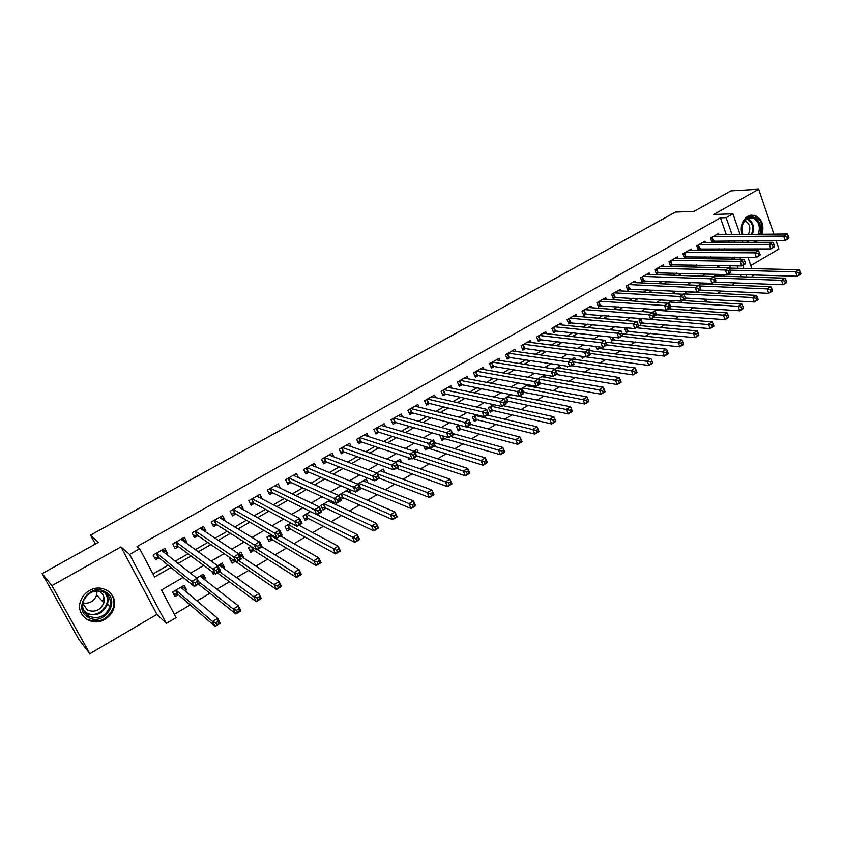 <?xml version="1.0" encoding="UTF-8"?>
<svg xmlns="http://www.w3.org/2000/svg" width="843" height="843" viewBox="0 0 843 843"><rect width="100%" height="100%" fill="white"/><g stroke="black" fill="none" stroke-linecap="round" stroke-linejoin="round"><path stroke-width="1.26" d="M105.017 619.247C109.485 616.549 112.446 612.798 113.9 608.003C118.42 594.399 102.151 582.692 89.347 590.627C85.175 593.072 82.277 596.496 80.654 600.901C75.016 615 92.003 627.592 105.017 619.247M754.717 242.362L757.762 240.687M762.156 234.249C764.327 224.86 761.819 218.548 754.622 215.302L747.815 216.251C741.998 220.434 740.049 226.514 741.935 234.491M183.152 577.413L161.477 590.005L176.082 617.634L166.303 623.42L129.601 554.441L139.664 548.761L154.585 576.981L170.992 567.529M156.935 614.368L120.96 546.917L51.929 585.632L42.15 573.63L78.926 639.605L89.853 653.768L156.935 614.368L166.303 623.42M750.818 265.524L778.911 249.022L776.066 240.582M754.095 274.976L751.482 277.105M174.332 614.315L190.233 604.926M197.02 600.922L209.939 593.282M216.883 589.183L229.422 581.786M236.514 577.592L248.664 570.416M255.903 566.148L267.684 559.194M275.06 554.831L286.483 548.098M293.996 543.651L305.05 537.128M312.7 532.607L323.406 526.285M331.194 521.691L341.552 515.568M349.466 510.9L359.487 504.978M367.527 500.236L377.221 494.514M385.377 489.699L394.756 484.156M403.017 479.277L412.079 473.924M420.467 468.971L429.224 463.808M437.717 458.792L446.168 453.797M454.767 448.718L462.923 443.903M471.627 438.771L479.488 434.124M488.297 428.918L495.874 424.44M504.788 419.182L512.091 414.872M521.09 409.561L528.118 405.409M537.212 400.035L543.977 396.041M553.166 390.615L559.668 386.779M568.941 381.299L575.189 377.611M584.547 372.09L590.543 368.549M599.984 362.964L605.738 359.571M615.264 353.955L620.764 350.699M630.374 345.029L635.643 341.921M645.327 336.199L650.364 333.227M660.122 327.463L664.927 324.618M674.758 318.823L679.342 316.114M689.247 310.266L693.61 307.684M703.589 301.794L707.741 299.349M717.772 293.417L721.713 291.088M731.819 285.124L735.549 282.921M746.097 240.75L749.058 242.384M51.929 585.632L89.853 653.768M773.874 234.112L758.7 189.232L713.705 214.47L732.925 213.816L740.091 234.512M42.15 573.63L98.42 542.355L90.538 535.126L675.464 212.078L693.989 211.382L730.965 190.834L758.7 189.232M165.913 553.84L167.325 553.04L164.891 548.393L153.11 555.094L155.555 559.752L159 557.792M185.608 542.607L186.746 541.954L184.354 537.318L172.71 543.946L175.123 548.593L178.516 546.654M205.081 531.501L205.945 531.006L203.584 526.38L192.078 532.924L194.448 537.56L197.81 535.642M224.312 520.521L224.912 520.173L222.594 515.568L211.214 522.038L213.553 526.654L216.872 524.767M243.321 509.678L241.383 504.883L230.139 511.279L232.436 515.884L235.724 514.009M262.099 498.961L259.95 494.325L248.833 500.647L251.109 505.231L254.344 503.387M280.424 488.245L278.306 483.882L267.315 490.131L269.549 494.704L272.763 492.87M298.401 477.612L296.451 473.555L285.587 479.741L287.79 484.303L290.961 482.491M316.188 467.138L314.397 463.355L303.659 469.467L305.819 474.008L308.959 472.217M333.796 456.811L332.131 453.26L321.52 459.309L323.649 463.84L326.747 462.069M351.215 446.621L349.676 443.292L339.171 449.256L341.278 453.776L344.344 452.027M368.454 436.569L367.021 433.418L356.642 439.329L358.707 443.829L361.742 442.101M385.514 426.653L384.176 423.671L373.902 429.509L375.946 433.997L378.939 432.29M402.396 416.842L401.131 414.018L390.983 419.793L392.986 424.271L395.957 422.585M419.097 407.169L417.907 404.471L407.864 410.193L409.846 414.651L412.775 412.975M435.62 397.601L434.503 395.04L424.566 400.688L426.526 405.135L429.424 403.481M451.974 388.149L450.921 385.704L441.089 391.289L443.018 395.725L445.884 394.092M468.15 378.813L467.148 376.463L457.433 381.995L459.33 386.421L462.164 384.798M484.156 369.571L483.218 367.337L473.597 372.806L475.463 377.211L478.276 375.609M500.004 360.446L499.109 358.296L489.593 363.702L491.427 368.096L494.209 366.515M515.674 351.426L514.831 349.35L505.41 354.703L507.223 359.086L509.973 357.516M531.195 342.5L530.384 340.509L521.069 345.799L522.86 350.172L525.568 348.612M546.549 333.67L545.779 331.752L536.559 336.989L538.319 341.341L541.006 339.813M561.744 324.934L561.006 323.09L551.88 328.275L553.619 332.616L556.285 331.099M576.781 316.304L576.075 314.513L567.054 319.645L568.762 323.975L571.396 322.469M591.66 307.758L590.996 306.03L582.06 311.109L583.746 315.419L586.359 313.933M606.402 299.307L605.759 297.632L596.918 302.658L598.583 306.957L601.154 305.493M620.985 290.94L620.364 289.318L611.618 294.302L613.261 298.58L615.811 297.126M635.422 282.658L634.832 281.098L626.17 286.019L627.782 290.298L630.311 288.854M649.711 274.47L649.152 272.953L640.575 277.832L642.166 282.089L644.663 280.656M663.862 266.367L663.315 264.892L654.832 269.718L656.402 273.964L658.878 272.552M677.867 258.348L677.35 256.915L668.952 261.688L670.491 265.924L672.946 264.523M691.734 250.403L691.239 249.012L682.925 253.743L684.442 257.958L686.876 256.578M705.465 242.542L704.99 241.193L696.75 245.871L698.257 250.076L700.659 248.706M723.315 274.481L723.684 275.524L725.349 274.544M669.879 307.01L671.281 306.188M656.908 309.497L653.22 311.657L654.779 315.84L657.245 314.397M641.407 318.538L638.994 319.95L640.585 324.155L643.072 322.69M625.738 327.685L624.621 328.338L626.233 332.553L628.762 331.078M610.174 336.958L611.744 341.025L614.294 339.539M595.906 346.536L597.107 349.592L599.679 348.085M581.533 356.262L582.313 358.254L584.916 356.726M567.044 366.178L567.371 367L568.414 366.389M523.071 392.922L524.304 392.206M510.953 394.65L504.198 398.591L506.011 402.912L508.74 401.31M493.787 404.661L488.424 407.791L490.257 412.122L493.029 410.509M476.421 414.798L472.47 417.095L474.335 421.447L477.138 419.803M458.855 425.041L456.358 426.505L458.244 430.857L461.079 429.203M441.079 435.409L440.067 436.01L441.985 440.383L444.841 438.708M423.818 446.137L425.536 450.004L428.423 448.307M407.938 457.549L408.918 459.73L410.931 458.55M360.056 488.329L360.952 487.791M340.814 499.583L343.617 497.939M329.845 500.31L320.867 505.547L322.995 510.015L326.083 508.203M310.498 511.596L303.059 515.937L305.219 520.416L308.348 518.582M290.919 523.018L285.06 526.443L287.252 530.932L290.413 529.077M271.088 534.588L266.841 537.065L269.075 541.564L272.268 539.699M261.13 545.484L261.414 546.053M251.003 546.306L248.422 547.813L250.687 552.323L253.922 550.437M238.801 553.703L243.269 556.665L242.415 557.17M230.676 558.161L229.791 558.677L232.088 563.208L235.302 561.333M220.086 564.389L224.586 567.602L223.5 568.235M211.878 571.512L213.268 574.231L214.522 573.493M201.308 575.295L205.681 578.667L204.343 579.447M741.029 276.767L740.259 274.565M738.068 268.295L737.214 265.851M734.864 259.117L734.242 257.336M730.786 268.127L730.28 266.694L728.32 267.842M717.351 276.019L716.835 274.544L713.399 276.546M702.398 282.953L698.32 285.334M703.441 282.995L703.789 283.975M687.403 291.71L683.072 294.239M672.24 300.551L667.656 303.227M590.3 350.741L589.542 348.802L587.94 349.74M575.463 359.497L574.663 357.485L571.449 359.36M560.469 368.338L559.636 366.252L554.768 369.086M545.326 377.274L544.441 375.114L537.887 378.939M527.908 384.756L520.816 388.897M529.499 385.051L530.015 386.315M434.788 442.765L433.492 439.835L432.354 440.51M418.328 452.565L416.948 449.488L414.018 451.205L467.749 468.434L469.814 473.176L465.378 475.842L463.302 471.1L467.749 468.434L468.329 471.079L466.558 472.143L467.38 474.051L469.161 472.976L468.329 471.079M401.689 462.491L400.225 459.245L395.451 462.027M384.882 472.533L383.312 469.108L376.673 472.986M367.896 482.712L366.22 479.087L357.653 484.082M350.73 493.029L348.928 489.172L338.507 495.368M332.458 501.511L333.396 503.492M261.741 545.853L259.496 541.343L258.927 541.68M243.269 556.665L240.993 552.144L238.421 553.64M224.586 567.602L222.267 563.061L217.652 565.758M205.681 578.667L203.332 574.115L196.619 578.035M184.975 590.785L186.556 589.858L184.164 585.295L172.562 592.071L174.965 596.644L178.358 594.663M726.329 234.681L720.438 217.821L137.019 546.549L139.664 548.761M152.983 573.935L168.147 565.221M175.207 561.164L188.073 553.777M195.313 549.615L207.768 542.46M215.176 538.203L227.22 531.29M234.797 526.928L246.441 520.247M254.186 515.8L265.429 509.33M273.332 504.788L284.207 498.55M292.258 493.924L302.753 487.897M310.962 483.176L321.088 477.359M329.444 472.554L339.213 466.948M347.716 462.069L357.126 456.653M365.767 451.69L374.84 446.484M383.618 441.437L392.353 436.421M401.257 431.31L409.666 426.484M418.697 421.289L426.779 416.642M435.947 411.384L443.713 406.927M452.997 401.584L460.447 397.306M469.846 391.9L477.001 387.801M486.516 382.332L493.376 378.391M503.008 372.859L509.572 369.086M519.309 363.491L525.589 359.887M535.431 354.229L541.427 350.783M551.375 345.072L557.107 341.784M567.149 336.009L572.608 332.869M582.755 327.042L587.95 324.06M598.193 318.18L603.135 315.335M613.462 309.402L618.151 306.715M628.572 300.719L633.019 298.169M643.525 292.131L647.719 289.718M658.32 283.638L662.282 281.362M672.956 275.229L676.687 273.09M687.445 266.904L690.944 264.892M701.776 258.675L705.054 256.788M715.97 250.519L719.026 248.759M729.047 242.457L728.478 240.845M719.068 234.765L718.605 233.448L710.449 238.084L711.935 242.278L714.316 240.919M90.538 535.126L95.354 544.062M120.96 546.917L129.601 554.441M720.438 217.821L726.139 217.652L732.925 213.816M734.601 257.126L731.25 259.075M720.196 265.492L716.613 267.568M705.633 273.954L701.819 276.167M690.912 282.5L686.866 284.85M676.044 291.141L671.745 293.627M661.007 299.876L656.465 302.511M645.812 308.696L641.017 311.488M630.438 317.621L625.39 320.561M614.905 326.641L609.594 329.739M599.204 335.767L593.62 339.012M583.324 344.987L577.455 348.401M567.265 354.313L561.122 357.885M551.027 363.744L544.599 367.485M534.61 373.28L527.876 377.19M518.002 382.933L510.974 387.011M501.206 392.68L493.872 396.948M484.219 402.554L476.569 407M467.033 412.533L459.056 417.169M449.646 422.628L441.342 427.454M432.059 432.849L423.418 437.865M414.261 443.186L405.283 448.402M396.252 453.639L386.926 459.056M378.033 464.219L368.349 469.846M359.603 474.936L349.55 480.773M340.941 485.768L330.509 491.827M322.047 496.738L311.246 503.018M302.932 507.844L291.731 514.346M283.585 519.088L271.983 525.821M263.996 530.458L251.983 537.434M244.164 541.986L231.73 549.204M224.08 553.64L211.224 561.111M203.743 565.453L190.455 573.177M746.782 276.947L746.013 274.734M743.821 268.432L742.746 265.355M740.607 259.201L739.901 257.189M742.251 240.771L742.82 242.405M745.043 248.833L745.676 250.656M747.973 257.284L751.893 268.611M734.769 242.436L734.2 240.813M732.04 234.607L726.139 217.652M178.094 563.44L191.045 555.99M198.337 551.796L210.855 544.589M218.316 540.289L230.434 533.313M238.063 528.93L249.77 522.186M257.558 517.697L268.875 511.185M276.831 506.611L287.758 500.32M295.861 495.652L306.42 489.572M314.681 484.82L324.861 478.961M333.27 474.124L343.09 468.466M351.636 463.545L361.099 458.097M369.792 453.091L378.907 447.844M387.738 442.765L396.516 437.707M405.472 432.554L413.924 427.686M423.007 422.459L431.131 417.78M440.341 412.48L448.139 407.991M457.475 402.617L464.967 398.307M474.419 392.859L481.606 388.728M491.174 383.217L498.055 379.255M507.739 373.681L514.335 369.887M524.114 364.25L530.426 360.625M540.321 354.924L546.348 351.457M556.338 345.704L562.091 342.395M572.186 336.578L577.676 333.428M587.866 327.558L593.082 324.555M603.367 318.633L608.33 315.777M618.709 309.803L623.42 307.094M633.883 301.067L638.351 298.496M648.899 292.416L653.114 289.992M663.757 283.87L667.74 281.583M678.457 275.408L682.198 273.248M692.999 267.031L696.518 265.008M707.393 258.748L710.691 256.852M721.64 250.55L724.717 248.78M182.351 586.349L186.556 589.858M257.842 496.643L262.205 498.898M239.328 507.033L243.669 509.478M220.571 517.539L224.912 520.173M201.593 528.129L205.945 531.006M182.362 538.803L186.746 541.954M162.889 549.562L167.325 553.04M788.879 237.715L788.268 235.903L786.846 236.735L787.446 238.548L788.879 237.715L788.69 238.453L785.139 240.529L783.621 236.029L712.83 236.725M786.846 236.735L783.621 236.029L787.183 233.954L716.234 234.797M787.446 238.548L785.139 240.529L711.566 241.235M788.268 235.903L787.183 233.954M800.85 273.49L800.26 271.709L798.848 272.552L799.449 274.333L800.85 273.49L800.639 274.133L797.13 276.241L795.644 271.815L799.153 269.707L729.195 268.095M727.657 274.196L797.13 276.241L799.449 274.333M730.164 270.16L795.644 271.815L798.848 272.552M799.153 269.707L800.26 271.709M742.683 234.48C740.628 227.368 742.24 221.867 747.488 217.989C755.275 213.026 763.969 224.818 759.627 234.28M758.268 234.291C760.692 226.451 758.826 221.035 752.704 218.063L747.204 218.811C742.209 222.563 740.786 227.789 742.915 234.48M744.927 220.676C749.933 223.627 751.081 228.2 748.373 234.417M753.526 242.362L756.719 240.687M761.166 234.259C763.347 224.933 760.86 218.653 753.695 215.418L750.786 215.144M752.978 240.708L749.09 240.729M105.09 591.723C121.518 599.921 104.395 626.749 88.557 617.476C71.824 609.32 89.369 582.155 105.09 591.723M88.947 616.254C98.568 619.563 105.575 616.423 109.948 606.823C111.392 600.543 109.495 595.748 104.247 592.429C95.017 589.025 88.051 591.923 83.352 601.133C81.539 607.729 83.404 612.766 88.947 616.254M97.04 590.838L96.703 595.053C94.1 601.312 89.484 603.967 82.846 602.998M97.714 590.817L99.442 591.565C103.563 594.167 105.048 597.929 103.889 602.85C100.454 610.311 94.985 612.735 87.503 610.132L82.74 603.651M102.435 601.27L103.995 597.518M87.324 619.384C99.326 623.493 108.02 619.552 113.405 607.582C115.059 600.574 113.173 594.958 107.735 590.711M774.569 246.082L773.958 244.27L772.515 245.113L773.136 246.925L774.569 246.082L774.422 246.809L770.829 248.906L769.29 244.386L699.163 244.502M772.515 245.113L769.29 244.386L772.894 242.289L702.588 242.552M773.136 246.925L770.829 248.906L697.878 249.022M773.958 244.27L772.894 242.289M760.112 254.544L759.49 252.731L758.036 253.585L758.658 255.397L760.112 254.544L759.996 255.25L756.371 257.378L754.812 252.847L685.348 252.363M758.036 253.585L754.812 252.847L758.447 250.719L688.815 250.392M758.658 255.397L756.371 257.378L684.052 256.883M759.49 252.731L758.447 250.719M745.497 263.1L744.864 261.277L743.4 262.141L744.032 263.964L745.497 263.1L745.423 263.796L741.745 265.945L740.165 261.383L671.407 260.297M743.4 262.141L740.165 261.383L743.842 259.244L674.906 258.306M744.032 263.964L741.745 265.945L670.09 264.818M744.864 261.277L743.842 259.244M730.723 271.752L730.08 269.918L728.594 270.793L729.237 272.616L730.723 271.752L730.681 272.426L726.972 274.597L725.359 270.023L657.308 268.306M728.594 270.793L725.359 270.023L729.079 267.853L660.849 266.293M729.237 272.616L726.972 274.597L655.991 272.837M730.08 269.918L729.079 267.853M786.73 281.973L786.129 280.192L784.707 281.046L785.318 282.826L786.73 281.973L786.551 282.605L783.01 284.744L781.503 280.298L785.054 278.169L714.464 275.924M714.158 282.099L783.01 284.744L785.318 282.826M714.843 278.032L781.503 280.298L784.707 281.046M785.054 278.169L786.129 280.192M772.462 290.561L771.851 288.77L770.418 289.634L771.029 291.425L772.462 290.561L772.325 291.172L768.742 293.332L767.204 288.864L770.797 286.715L700.86 283.859M700.522 290.087L768.742 293.332L771.029 291.425M699.321 285.935L767.204 288.864L770.418 289.634M770.797 286.715L771.851 288.77M758.047 299.233L757.425 297.442L755.971 298.306L756.592 300.108L758.047 299.233L757.931 299.823L754.316 302.005L752.757 297.537L756.382 295.356L687.119 291.878M685.359 298.064L754.316 302.005L756.592 300.108M683.652 293.891L752.757 297.537L755.971 298.306M756.382 295.356L757.425 297.442M743.463 308.001L742.841 306.199L741.366 307.084L741.998 308.875L743.463 308.001L743.389 308.58L739.732 310.782L738.152 306.294L741.819 304.091L682.661 300.54M669.584 306.209L739.732 310.782L741.998 308.875M669.742 302.015L738.152 306.294L741.366 307.084M741.819 304.091L742.841 306.199M715.791 280.487L715.138 278.654L713.631 279.528L714.295 281.372L715.791 280.487L715.781 281.14L712.029 283.343L710.396 278.759L643.083 276.409M713.631 279.528L710.396 278.759L714.158 276.567L646.655 274.375M714.295 281.372L712.029 283.343L641.734 280.94M715.138 278.654L714.158 276.567M728.731 316.863L728.089 315.061L726.603 315.946L727.246 317.748L728.731 316.863L728.689 317.421L724.991 319.645L723.389 315.145L727.087 312.922L668.541 308.812M654.316 314.597L724.991 319.645L727.246 317.748M655.685 310.213L723.389 315.145L726.603 315.946M727.087 312.922L728.089 315.061M700.691 289.328L700.027 287.484L698.51 288.38L699.174 290.213L700.691 289.328L700.723 289.96L696.929 292.184L695.264 287.589L628.699 284.586M698.51 288.38L695.264 287.589L699.068 285.366L632.313 282.531M699.174 290.213L696.929 292.184L627.34 289.128M700.027 287.484L699.068 285.366M713.842 325.82L713.189 324.007L711.682 324.913L712.335 326.715L713.831 326.357L710.091 328.612L708.457 324.091L712.209 321.847L654.284 317.158M640.1 322.88L710.091 328.612L712.335 326.715M650.691 319.265L711.682 324.913M712.209 321.847L713.189 324.007M685.422 298.264L684.748 296.42L683.22 297.316L683.894 299.16L685.422 298.264L685.496 298.886L681.66 301.13L679.974 296.515L614.178 292.848M683.22 297.316L679.974 296.515L683.81 294.27L617.824 290.772M683.894 299.16L681.66 301.13L612.798 297.389M684.748 296.42L683.81 294.27M698.773 334.871L698.12 333.059L696.603 333.976L697.266 335.788L698.815 335.398L695.032 337.674L693.367 333.143L697.161 330.867L638.52 325.472M625.738 331.246L695.032 337.674L697.266 335.788M636.244 327.727L696.603 333.976M697.161 330.867L698.12 333.059M669.995 307.305L669.31 305.451L667.751 306.357L668.436 308.211L669.995 307.305L670.101 307.895L666.223 310.171L664.505 305.535L599.499 301.193M667.751 306.357L664.505 305.535L668.394 303.269L603.188 299.096M668.436 308.211L666.223 310.171L598.109 305.746M669.31 305.451L668.394 303.269M683.557 344.028L682.883 342.216L681.344 343.133L682.019 344.956L683.62 344.534L679.806 346.831L678.12 342.29L681.945 339.992L622.187 333.796M611.238 339.708L679.806 346.831L682.019 344.956M621.649 336.273L681.344 343.133M681.945 339.992L682.883 342.216M654.379 316.441L653.683 314.576L652.113 315.493L652.809 317.358L654.379 316.441L654.526 317.021L650.606 319.307L648.868 314.671L584.673 309.623M652.113 315.493L648.868 314.671L652.788 312.374L588.393 307.505M652.809 317.358L650.606 319.307L583.261 314.176M653.683 314.576L652.788 312.374M668.162 353.291L667.477 351.468L665.928 352.395L666.613 354.229L668.267 353.775L664.4 356.104L662.693 351.542L666.56 349.213L605.664 342.163M596.581 348.243L664.4 356.104L666.613 354.229M606.718 344.882L665.928 352.395M666.56 349.213L667.477 351.468M638.594 325.672L637.888 323.807L636.296 324.734L637.013 326.61L638.594 325.672L638.783 326.241L634.821 328.559L633.051 323.891L569.689 318.148M636.296 324.734L633.051 323.891L637.023 321.583L573.451 316.009M637.013 326.61L634.821 328.559L568.266 322.7M637.888 323.807L637.023 321.583M652.598 362.659L651.902 360.825L650.332 361.763L651.028 363.596L652.745 363.112L648.836 365.472L647.097 360.888L651.007 358.538L588.92 350.562M581.775 356.874L584.104 356.621L648.836 365.472L651.028 363.596M590.016 353.375L650.332 361.763M651.007 358.538L651.902 360.825M620.311 334.091L621.028 335.957L622.629 335.019L621.913 333.143L620.311 334.091L617.055 333.227L621.07 330.888L622.861 335.556L618.857 337.906L617.055 333.227L554.546 326.757M558.351 324.597L621.07 330.888L621.913 333.143M621.028 335.957L618.857 337.906L555.484 331.004L553.103 331.32M622.629 335.019L622.861 335.556M636.149 370.277L634.558 371.236L635.264 373.07L636.855 372.121L635.285 367.969L637.045 372.564L633.093 374.935L631.323 370.351L635.285 367.969L572.049 359.013M571.428 365.672L633.093 374.935L635.264 373.07M573.092 361.889L634.558 371.236M604.136 343.544L604.863 345.419L606.486 344.471L605.759 342.595L604.136 343.544L600.88 342.669L604.937 340.298L606.76 344.987L602.703 347.358L600.88 342.669L539.257 335.461M543.092 333.28L604.937 340.298L605.759 342.595M604.863 345.419L602.703 347.358L540.226 339.718L537.781 340.024M620.216 379.845L618.614 380.815L619.331 382.659L620.933 381.7L619.384 377.506L621.165 382.111L617.171 384.513L615.379 379.908L619.384 377.506L556.991 367.79M556.338 374.513L617.171 384.513L619.331 382.659M555.927 370.435L618.614 380.815M604.104 389.529L602.492 390.499L603.219 392.353L604.831 391.373L603.293 387.158L605.105 391.774L601.07 394.208L599.247 389.582L603.293 387.158L541.764 376.673M540.268 383.302L601.07 394.208L603.219 392.353M537.939 378.907L602.492 390.499M587.813 399.308L586.18 400.299L586.918 402.153L588.551 401.173L587.023 396.905L588.867 401.542L584.779 404.008L582.935 399.361L587.023 396.905L526.39 385.641M522.723 392.09L584.779 404.008L586.918 402.153M522.523 387.896L586.18 400.299M587.771 353.101L588.519 354.987L590.153 354.028L589.415 352.142L587.771 353.101L584.515 352.216L588.625 349.824L590.469 354.524L586.37 356.926L584.515 352.216L523.788 344.25M527.676 342.047L588.625 349.824L589.415 352.142M588.519 354.987L586.37 356.926L524.799 348.517L522.302 348.812M571.227 362.775L571.975 364.671L573.64 363.702L572.882 361.805L571.227 362.775L567.961 361.879L572.123 359.455L573.999 364.176L569.847 366.6L567.961 361.879L508.171 353.143M512.091 350.909L572.123 359.455L572.882 361.805M571.975 364.671L569.847 366.6L509.214 357.4L506.654 357.706M554.483 372.564L555.252 374.461L556.928 373.481L556.169 371.584L554.483 372.564L551.227 371.647L555.432 369.192L557.339 373.934L553.134 376.389L551.227 371.647L492.375 362.121M496.337 359.866L555.432 369.192L556.169 371.584M555.252 374.461L553.134 376.389L493.461 366.389L490.837 366.684M571.333 409.213L569.678 410.204L570.426 412.069L572.081 411.078L570.574 406.779L572.45 411.426L568.308 413.913L566.433 409.266L570.574 406.779L510.847 394.714M505.357 401.373L507.992 401.142L568.308 413.913L570.426 412.069M506.938 396.99L569.678 410.204M537.549 382.469L538.329 384.366L540.026 383.375L539.246 381.468L537.549 382.469L534.283 381.531L538.54 379.055L540.479 383.807L536.232 386.284L534.283 381.531L476.411 371.205M480.415 368.928L538.54 379.055L539.246 381.468M538.329 384.366L536.232 386.284L477.538 375.472L474.851 375.757M554.662 419.224L552.987 420.236L553.746 422.101L555.421 421.1L553.925 416.758L555.832 421.426L551.649 423.934L549.741 419.266L553.925 416.758L503.197 405.631M489.593 410.552L492.28 410.341L551.649 423.934L553.746 422.101M491.195 406.178L552.987 420.236M520.416 392.48L521.206 394.398L522.923 393.386L522.133 391.479L520.416 392.48L517.149 391.531L521.448 389.023L523.419 393.786L519.13 396.305L517.149 391.531L460.278 380.383M464.324 378.075L521.448 389.023L522.133 391.479M521.206 394.398L519.13 396.305L461.448 384.65L458.687 384.935M537.802 429.35L536.095 430.373L536.875 432.248L538.572 431.226L537.096 426.853L539.025 431.532L534.799 434.082L532.85 429.393L537.096 426.853L487.18 415.009M473.65 419.835L476.4 419.624L534.799 434.082L536.875 432.248M475.273 415.462L536.095 430.373M503.071 402.617L503.882 404.535L505.621 403.512L504.82 401.595L503.071 402.617L499.815 401.647L504.167 399.108L506.169 403.892L501.827 406.442L499.815 401.647L443.966 389.656M448.054 387.327L504.167 399.108L504.82 401.595M503.882 404.535L501.827 406.442L445.178 393.934L442.354 394.208M505.621 403.512L506.169 403.892M520.732 439.603L519.014 440.636L519.804 442.522L521.522 441.49L520.057 437.064L522.028 441.764L517.739 444.335L515.768 439.635L520.057 437.064L471.005 424.482M457.528 429.213L460.362 429.013L517.739 444.335L519.804 442.522M466.927 426.874L519.014 440.636M485.526 412.87L486.348 414.798L488.108 413.765L487.296 411.837L485.526 412.87L482.27 411.89L486.674 409.319L488.708 414.113L484.314 416.695L482.27 411.89L427.475 399.034M431.616 396.684L486.674 409.319L487.296 411.837M486.348 414.798L484.314 416.695L428.729 403.312L425.841 403.586M488.108 413.765L488.708 414.113M503.471 449.972L501.733 451.016L502.533 452.902L504.272 451.859L502.828 447.401L504.82 452.111L500.489 454.714L498.487 450.004L502.828 447.401L452.533 433.481M441.237 438.687L444.135 438.508L500.489 454.714L502.533 452.902M450.52 436.474L501.733 451.016M504.82 452.111L504.272 451.859M467.781 423.249L468.613 425.178L470.394 424.134L469.562 422.206L467.781 423.249L464.514 422.248L468.971 419.645L471.047 424.461L466.59 427.064L464.514 422.248L410.804 408.518M414.988 406.136L468.971 419.645L469.562 422.206M468.613 425.178L466.59 427.064L412.101 412.796L409.14 413.059M470.394 424.134L471.047 424.461M486.011 460.468L484.251 461.521L485.062 463.418L486.822 462.354L485.389 457.854L487.423 462.586L483.039 465.22L480.995 460.489L485.389 457.854L433.713 442.449M424.767 448.265L427.738 448.097L483.039 465.22L485.062 463.418M427.738 448.097L427.348 447.222L427.738 448.097M433.934 446.189L484.251 461.521M487.423 462.586L486.822 462.354M449.814 433.745L450.657 435.683L452.459 434.63L451.616 432.691L449.814 433.745L446.548 432.733L451.058 430.099L453.165 434.935L448.666 437.57L446.548 432.733L393.944 418.107M398.181 415.704L451.058 430.099L451.616 432.691M450.657 435.683L448.666 437.57L395.272 422.385L392.258 422.638M452.459 434.63L453.165 434.935M413.049 458.423L465.378 475.842L467.38 474.051M408.117 457.949L408.96 457.886M416.558 455.81L466.558 472.143M469.814 473.176L469.161 472.976M431.627 444.377L432.491 446.326L434.314 445.252L433.46 443.313L431.627 444.377L428.37 443.344L432.933 440.678L435.072 445.526L430.51 448.191L428.37 443.344L376.905 427.801M381.184 425.367L432.933 440.678L433.46 443.313M432.491 446.326L430.51 448.191L378.265 432.08L375.177 432.322M434.314 445.252L435.072 445.526M450.447 481.817L448.645 482.902L449.488 484.809L451.29 483.724L449.888 479.14L451.985 483.893L447.507 486.601L445.399 481.838L449.888 479.14L397.285 460.963M396.252 468.255L447.507 486.601L449.488 484.809M397.222 464.893L448.645 482.902M451.985 483.893L451.29 483.724M413.228 455.136L414.103 457.085L415.947 456L415.072 454.05L413.228 455.136L409.961 454.082L414.587 451.384L416.758 456.253L412.143 458.95L409.961 454.082L359.676 437.601M363.997 435.136L414.587 451.384L415.072 454.05M414.103 457.085L412.143 458.95L361.099 441.89L357.917 442.111M415.947 456L416.758 456.253M394.598 466.021L395.483 467.981L397.359 466.885L396.473 464.925L394.598 466.021L391.331 464.957L396.01 462.227L398.223 467.106L393.555 469.836L391.331 464.957L342.247 447.517M346.621 445.03L396.01 462.227L396.473 464.925M395.483 467.981L393.555 469.836L343.723 451.806L340.456 452.006M397.359 466.885L398.223 467.106M375.736 477.043L376.642 479.014L378.539 477.907L377.632 475.937L375.736 477.043L372.48 475.958L377.211 473.197L379.455 478.097L374.735 480.858L372.48 475.958L324.618 457.538M329.044 455.02L377.211 473.197L377.632 475.937M376.642 479.014L374.735 480.858L326.146 461.827L322.795 462.017M378.539 477.907L379.455 478.097M432.343 492.691L430.52 493.787L431.384 495.705L433.197 494.609L431.827 489.973L433.955 494.746L429.414 497.475L427.275 492.702L431.827 489.973L380.341 470.847M379.266 478.202L429.414 497.475L431.384 495.705M377.527 473.892L430.52 493.787M433.955 494.746L433.197 494.609M414.029 503.692L412.185 504.809L413.049 506.727L414.893 505.621L413.534 500.942L415.704 505.726L411.11 508.498L408.929 503.703L413.534 500.942L363.207 480.847M359.666 487.496L411.11 508.498L413.049 506.727M358.897 483.355L412.185 504.809M415.704 505.726L414.893 505.621M395.483 514.831L393.618 515.958L394.503 517.887L396.368 516.759L395.03 512.038L397.232 516.843L392.575 519.646L390.362 514.831L395.03 512.038L345.883 490.953M339.95 497.739L342.922 497.644L392.575 519.646L394.503 517.887M341.52 493.492L393.618 515.958M397.232 516.843L396.368 516.759M356.652 488.202L357.569 490.173L359.487 489.056L358.57 487.085L356.652 488.202L353.386 487.096L358.18 484.303L360.467 489.214L355.683 492.017L353.386 487.096L306.799 467.675M311.267 465.136L358.18 484.303L358.57 487.085M357.569 490.173L355.683 492.017L308.369 471.975L304.934 472.133M359.487 489.056L360.467 489.214M376.716 526.106L374.819 527.244L375.725 529.172L377.611 528.045L376.294 523.271L378.528 528.087L373.818 530.921L371.573 526.106L376.294 523.271L328.37 501.174M322.026 507.981L325.482 507.918L373.818 530.921L375.725 529.172M323.954 503.745L374.819 527.244M378.528 528.087L377.611 528.045M293.996 475.663L293.733 475.104M337.316 499.509L338.254 501.48L340.193 500.342L339.265 498.371L337.316 499.509L334.06 498.382L338.907 495.547L341.236 500.479L336.389 503.313L334.06 498.382L288.77 477.928M293.29 475.357L338.907 495.547L339.265 498.371M338.254 501.48L336.389 503.313L290.392 482.228L286.862 482.375M340.193 500.342L341.236 500.479M357.706 537.518L355.799 538.677L356.715 540.605L358.623 539.457L357.327 534.652L359.603 539.478L354.84 542.344L352.553 537.507L357.327 534.652L317.01 514.662M304.207 518.319L307.758 518.287L354.84 542.344L356.715 540.605M306.188 514.104L355.799 538.677M359.603 539.478L358.623 539.457M276.051 486.148L275.672 485.378M317.748 510.942L318.696 512.934L320.656 511.775L319.718 509.794L317.748 510.942L314.492 509.804L319.402 506.928L321.763 511.88L316.863 514.746L314.492 509.804L270.529 488.308M275.113 485.694L319.402 506.928L319.718 509.794M318.696 512.934L316.863 514.746L272.205 492.597L268.58 492.723M320.656 511.775L321.763 511.88M338.475 549.078L336.536 550.237L337.463 552.186L339.402 551.016L338.127 546.159L340.446 551.006L335.609 553.914L333.291 549.056L338.127 546.159L298.917 525.252M286.199 528.772L289.844 528.772L335.609 553.914L337.463 552.186M288.222 524.588L336.536 550.237M340.446 551.006L339.402 551.016M257.916 496.78L257.41 495.768M297.927 522.534L298.886 524.525L300.877 523.355L299.918 521.364L297.927 522.534L294.671 521.364L299.644 518.456L302.047 523.419L297.084 526.327L294.671 521.364L252.089 498.793M256.715 496.158L299.644 518.456L299.918 521.364M298.886 524.525L297.084 526.327L253.817 503.092L250.097 503.187M300.877 523.355L302.047 523.419M318.991 560.774L317.031 561.954L317.98 563.904L319.94 562.724L318.686 557.813L321.046 562.681L316.157 565.621L313.786 560.753L318.686 557.813L280.614 535.979M267.979 539.351L271.72 539.372L316.157 565.621L317.98 563.904M270.045 535.2L313.786 560.753L317.031 561.954M321.046 562.681L319.94 562.724M239.591 507.581L238.938 506.274M277.853 534.262L278.833 536.264L280.856 535.084L279.876 533.082L277.853 534.262L274.597 533.071L279.644 530.131L282.089 535.115L277.052 538.055L274.597 533.071L233.427 509.414M238.105 506.748L279.644 530.131L279.876 533.082M278.833 536.264L277.052 538.055L235.208 513.714L231.382 513.777M280.856 535.084L282.089 535.115M221.087 518.55L220.255 516.896M257.526 546.148L258.527 548.15L260.571 546.959L259.57 544.947L257.526 546.148L254.28 544.936L259.381 541.954L261.867 546.949L256.767 549.942L254.28 544.936L214.543 520.152M219.285 517.454L259.381 541.954L259.57 544.947M258.527 548.15L256.767 549.942L216.377 524.451L212.457 524.483M260.571 546.959L261.867 546.949M202.404 529.731L201.351 527.655M236.936 558.182L237.958 560.195L240.023 558.983L239.012 556.97L236.936 558.182L233.69 556.949L238.864 553.935L241.383 558.941L236.23 561.965L233.69 556.949L195.439 531.016M200.234 528.287L238.864 553.935L239.012 556.97M237.958 560.195L236.23 561.965L197.325 535.316L193.3 535.316M240.023 558.983L241.383 558.941M299.276 572.618L297.284 573.82L298.253 575.769L300.234 574.578L299.002 569.626L301.394 574.505L296.451 577.476L294.049 572.597L299.002 569.626L261.667 546.559M249.539 550.036L253.385 550.1L296.451 577.476L298.253 575.769M257.431 549.552L294.049 572.597L297.284 573.82M301.394 574.505L300.234 574.578M238.695 553.482L239.602 555.284M279.307 584.62L277.294 585.822L278.264 587.792L280.276 586.58L279.075 581.575L281.509 586.465L276.493 589.478L274.049 584.589L279.075 581.575L239.517 555.231M236.282 561.933L276.493 589.478L278.264 587.792M230.887 560.848L234.628 560.869M238.643 560.553L274.049 584.589L277.294 585.822M281.509 586.465L280.276 586.58M220.076 564.346L221.045 566.475M259.075 596.77L257.041 597.993L258.032 599.963L260.065 598.741L258.885 593.672L261.362 598.583L256.283 601.639L253.806 596.728L258.885 593.672L218.969 564.989M217.473 572.955L256.283 601.639L258.032 599.963M219.633 571.691L253.806 596.728L257.041 597.993M261.362 598.583L260.065 598.741M183.342 540.964L182.225 538.529M216.082 570.374L217.115 572.386L219.212 571.164L218.179 569.151L216.082 570.374L212.836 569.12L218.074 566.064L220.645 571.09L215.418 574.157L212.836 569.12L176.113 542.007M180.96 539.246L218.074 566.064L218.179 569.151M217.115 572.386L215.418 574.157L178.052 546.306L173.911 546.264M219.212 571.164L220.645 571.09M201.235 575.337L202.162 577.75M238.59 609.067L236.525 610.311L237.536 612.281L239.602 611.049L238.59 609.067L238.443 605.938L240.961 610.859L235.819 613.957L233.29 609.025L238.443 605.938L199.991 576.064M198.442 584.094L235.819 613.957L237.536 612.281M198.716 581.628L233.29 609.025L236.525 610.311M240.961 610.859L239.602 611.049M163.921 552.281L162.868 549.541M154.29 557.339L153.11 555.094M194.954 582.724L196.008 584.747L198.126 583.504L197.083 581.48L194.954 582.724L191.719 581.449L197.02 578.351L199.633 583.398L194.343 586.496L191.719 581.449L156.556 553.134M161.466 550.342L197.02 578.351L197.083 581.48M196.008 584.747L194.343 586.496L158.558 557.434L154.301 557.349M198.126 583.504L199.633 583.398M172.562 592.071L173.595 594.03L177.894 594.262L215.091 626.423L212.52 621.481L217.736 618.351L180.792 587.265M182.172 586.454L183.047 589.162M217.842 621.533L217.736 618.351L220.297 623.293L215.091 626.423L218.874 623.514L217.842 621.533L215.755 622.787L216.777 624.768M175.955 590.089L212.52 621.481L215.755 622.787M220.297 623.293L218.874 623.514M712.082 237.157L713.41 240.929M711.629 237.41L712.893 240.982M747.73 218.537C753.189 221.899 754.738 227.178 752.399 234.365M751.513 234.375C753.895 227.357 752.42 222.204 747.067 218.895M105.86 593.483C107.988 596.675 108.526 600.237 107.472 604.146C103.131 613.683 96.176 616.791 86.608 613.493L84.374 611.944M83.636 610.532L86.639 612.84C98.494 619.974 113.931 602.387 104.532 592.587M698.415 244.923L699.764 248.706M697.972 245.187L699.258 248.759M684.621 252.774L685.991 256.567M684.179 253.026L685.475 256.62M670.68 260.708L672.071 264.502M670.248 260.951L671.565 264.554M656.602 268.706L658.014 272.521M656.17 268.959L657.508 272.574M669.911 306.157L668.615 302.669M670.417 306.125L669.047 302.416M642.387 276.799L643.81 280.624M641.955 277.041L643.314 280.666M655.886 314.355L654.579 310.856M656.391 314.334L655 310.614M628.014 284.976L629.468 288.812M627.592 285.208L628.973 288.854M641.723 322.648L640.395 319.128M642.229 322.616L640.817 318.886M613.504 293.227L614.979 297.073M613.082 293.459L614.484 297.115M627.424 331.014L626.17 327.727M627.919 330.993L626.686 327.779M598.846 301.562L600.332 305.429M598.425 301.805L599.837 305.461M612.966 339.466L612.081 337.168M613.462 339.444L612.608 337.232M584.03 309.992L585.537 313.87M583.619 310.224L585.053 313.891M598.372 348.001L597.887 346.779M598.857 347.99L598.404 346.842M569.057 318.506L570.595 322.395M568.656 318.738L570.11 322.416M553.935 327.105L555.484 331.004M553.535 327.337L555.01 331.036M538.645 335.799L540.226 339.718M538.255 336.03L539.752 339.729M523.071 392.048L521.575 388.454M523.535 392.058L521.954 388.233M523.197 344.587L524.799 348.517M522.818 344.808L524.335 348.528M507.591 353.47L509.214 357.4M507.212 353.681L508.75 357.411M491.817 362.437L493.461 366.389M491.437 362.659L492.997 366.399M507.528 401.142L506.021 397.527M507.992 401.142L506.39 397.316M475.863 371.51L477.538 375.472M475.494 371.721L477.085 375.472M491.827 410.32L490.289 406.705M492.28 410.341L490.658 406.495M459.741 380.678L461.448 384.65M459.382 380.888L460.995 384.65M475.947 419.603L474.398 415.978M476.4 419.624L474.757 415.768M443.45 389.951L445.178 393.934M443.091 390.151L444.725 393.934M459.909 428.992L458.329 425.346M460.362 429.013L458.687 425.146M426.979 399.319L428.729 403.312M426.621 399.519L428.286 403.312M443.692 438.476L442.533 435.82M444.135 438.508L443.028 435.968M410.32 408.792L412.101 412.807L410.32 408.792M409.983 408.992L411.658 412.785M427.296 448.065L426.853 447.064M395.272 422.385L393.47 418.381L395.293 422.396M393.144 418.56L394.861 422.375M376.463 428.054L378.286 432.09M376.126 428.244L377.864 432.069M359.244 437.844L361.099 441.89M358.918 438.033L360.678 441.869M341.836 447.749L343.723 451.806M341.52 447.928L343.312 451.774M324.228 457.76L326.146 461.827M323.923 457.939L325.735 461.795M359.908 487.486L358.18 483.777M360.319 487.539L358.496 483.597M342.585 497.612L340.835 493.893M342.996 497.676L341.141 493.713M306.43 467.886L308.369 471.975M306.125 468.055L307.969 471.932M325.071 507.865L323.291 504.125M325.482 507.918L323.596 503.956M288.422 478.129L290.392 482.228M288.127 478.297L289.992 482.175M307.358 518.224L305.556 514.483M307.758 518.287L305.84 514.314M270.203 488.487L272.205 492.597M269.918 488.655L271.815 492.544M289.444 528.698L287.611 524.947M289.844 528.772L287.895 524.778M251.772 498.972L253.817 503.092M251.499 499.13L253.427 503.039M271.33 539.299L269.465 535.526M271.72 539.372L269.739 535.368M233.132 509.572L235.208 513.714M232.868 509.73L234.828 513.65M214.28 520.3L216.377 524.451M214.017 520.447L216.008 524.378M195.197 531.153L197.325 535.316M194.944 531.29L196.967 535.242M253.005 550.015L251.203 546.433M253.385 550.1L251.709 546.738M175.892 542.133L178.052 546.306M175.65 542.27L177.704 546.222M156.355 553.24L158.558 557.434M156.124 553.377L158.21 557.339M177.536 594.157L175.534 590.332M177.894 594.262L175.766 590.205M748.626 218.179L752.704 218.063M103.889 602.85L96.703 595.053M105.628 593.303C107.883 596.549 108.494 600.163 107.472 604.146L109.948 606.823M107.936 601.733L107.293 601.048M376.442 428.065L378.265 432.08M359.213 437.865L361.057 441.88M341.794 447.77L343.659 451.785M324.186 457.791L326.072 461.806M360.267 487.517L358.454 483.619M342.922 497.644L341.088 493.745M306.367 467.918L308.285 471.943M325.387 507.886L323.533 503.988M288.348 478.171L290.298 482.196M307.663 518.245L305.777 514.346M270.129 488.529L272.099 492.565M289.729 528.73L287.821 524.82M251.699 499.014L253.69 503.05M271.594 539.32L269.665 535.421M233.047 509.625L235.071 513.661M214.185 520.352L216.229 524.399M195.102 531.206L197.167 535.252M253.248 550.036L251.551 546.643M175.787 542.186L177.884 546.243M156.25 553.303L158.379 557.36M177.704 594.178L175.65 590.258"/></g></svg>
